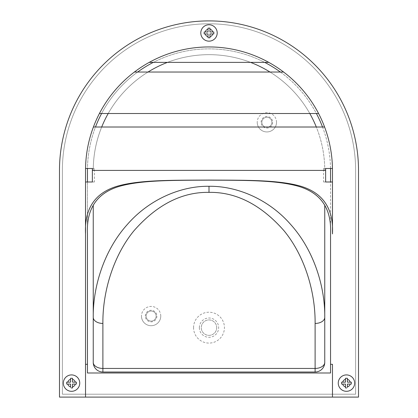 <?xml version="1.0" encoding="UTF-8"?>
<svg xmlns="http://www.w3.org/2000/svg" width="418" height="418" viewBox="0 0 418 418"><rect width="100%" height="100%" fill="white"/><g stroke="black" fill="none" stroke-linecap="round" stroke-linejoin="round"><path stroke-width="0.31" stroke-dasharray="2.09 1.57" d="M216.717 327.649A7.717 7.717 0 0 1 209 335.367A7.717 7.717 0 0 1 201.283 327.649A7.717 7.717 0 0 1 209 319.932A7.717 7.717 0 0 1 216.717 327.649A7.717 7.717 0 0 1 209 335.367A7.717 7.717 0 0 1 201.283 327.649A7.717 7.717 0 0 1 209 319.932A7.717 7.717 0 0 1 216.717 327.649M193.565 327.649A15.435 15.435 0 0 1 209 312.215A15.435 15.435 0 0 1 224.435 327.649A15.435 15.435 0 0 1 209 343.084A15.435 15.435 0 0 1 193.565 327.649M156.139 316.071A5.016 5.016 0 0 1 151.123 321.087A5.016 5.016 0 0 1 146.107 316.071A5.016 5.016 0 0 1 151.123 311.055A5.016 5.016 0 0 1 156.139 316.071A5.016 5.016 0 0 1 151.123 321.087A5.016 5.016 0 0 1 146.107 316.071A5.016 5.016 0 0 1 151.123 311.055A5.016 5.016 0 0 1 156.139 316.071M271.893 122.291A5.016 5.016 0 0 1 266.877 127.307A5.016 5.016 0 0 1 261.861 122.291A5.016 5.016 0 0 1 266.877 117.275A5.016 5.016 0 0 1 271.893 122.291A5.016 5.016 0 0 1 266.877 127.307A5.016 5.016 0 0 1 261.861 122.291A5.016 5.016 0 0 1 266.877 117.275A5.016 5.016 0 0 1 271.893 122.291M276.523 122.291A9.645 9.645 0 0 0 266.877 112.646A9.645 9.645 0 0 0 257.232 122.291A9.645 9.645 0 0 1 266.877 112.646A9.645 9.645 0 0 1 276.523 122.291A9.645 9.645 0 0 1 266.877 131.936A9.645 9.645 0 0 1 257.232 122.291A9.645 9.645 0 0 0 266.877 131.936A9.645 9.645 0 0 0 276.523 122.291A9.645 9.645 0 0 1 266.877 131.936A9.645 9.645 0 0 1 257.232 122.291M160.768 316.071A9.645 9.645 0 0 0 151.123 306.425A9.645 9.645 0 0 0 141.477 316.071A9.645 9.645 0 0 1 151.123 306.425A9.645 9.645 0 0 1 160.768 316.071A9.645 9.645 0 0 1 151.123 325.716A9.645 9.645 0 0 1 141.477 316.071A9.645 9.645 0 0 0 151.123 325.716A9.645 9.645 0 0 0 160.768 316.071A9.645 9.645 0 0 1 151.123 325.716A9.645 9.645 0 0 1 141.477 316.071M62.376 170.413A146.624 146.624 0 0 1 209 23.795A146.624 146.624 0 0 1 355.624 170.413L355.624 394.205L62.376 394.205L62.376 170.413A146.624 146.624 0 0 1 209 23.795A146.624 146.624 0 0 1 355.624 170.413L355.624 394.205L62.376 394.205L62.376 170.413M330.544 233.918L330.544 181.992L332.472 181.992L332.472 170.413A123.472 123.472 0 0 0 209 46.947A123.472 123.472 0 0 0 85.528 170.413L85.528 181.992L87.456 181.992L87.456 233.918M85.528 364.303L85.528 397.1M332.472 397.1L332.472 364.303M92.383 168.485L94.426 168.485L92.383 168.485M94.411 181.992L92.368 181.992L94.411 181.992L94.411 170.413A114.589 114.589 0 0 1 94.426 168.485M323.589 181.992L325.632 181.992L323.589 181.992L323.589 170.413L94.411 170.413M323.574 168.485L325.617 168.485L323.574 168.485A114.589 114.589 0 0 1 323.589 170.413M264.683 62.376L153.317 62.376A121.544 121.544 0 0 1 264.683 62.376L268.774 62.376M99.427 113.503L101.605 113.503A121.544 121.544 0 0 1 137.642 72.027L283.592 72.027M280.358 72.027A121.544 121.544 0 0 1 316.395 113.503L318.573 113.503M85.544 168.485L87.472 168.485A121.544 121.544 0 0 1 95.476 127.009L324.587 127.009M322.524 127.009A121.544 121.544 0 0 1 330.528 168.485L332.456 168.485M330.544 372.987L330.544 170.413A121.544 121.544 0 0 0 209 48.875A121.544 121.544 0 0 0 87.456 170.413L87.456 372.987L330.544 372.987M59.487 397.1L358.513 397.1L358.513 170.413A149.513 149.513 0 0 0 209 20.9A149.513 149.513 0 0 0 59.487 170.413L59.487 397.1M93.413 127.009L95.476 127.009M316.395 113.503L101.605 113.503M134.408 72.027L137.642 72.027M149.226 62.376L153.317 62.376M93.245 205.28L93.245 362.375A9.645 9.645 0 0 0 102.891 372.02L315.109 372.02A9.645 9.645 0 0 0 324.755 362.375L324.755 205.28M324.755 170.413A115.755 115.755 0 0 0 209 54.664A115.755 115.755 0 0 0 93.245 170.413A115.755 115.755 0 0 1 101.694 127.009A115.755 115.755 0 0 0 93.245 170.413L324.755 170.413A115.755 115.755 0 0 0 316.306 127.009A115.755 115.755 0 0 1 324.755 170.413M209 54.664A115.755 115.755 0 0 1 250.554 62.376A115.755 115.755 0 0 0 167.446 62.376A115.755 115.755 0 0 1 209 54.664M269.976 72.027A115.755 115.755 0 0 1 309.795 113.503A115.755 115.755 0 0 0 269.976 72.027M108.205 113.503A115.755 115.755 0 0 1 148.024 72.027A115.755 115.755 0 0 0 108.205 113.503M208.666 37.782L209.967 37.782L209.967 33.921L213.19 33.921M213.823 32.959L213.823 33.607M209.967 28.137L209.967 31.993L213.823 31.993M204.177 31.993L208.033 31.993L208.033 28.137L209.648 28.137M204.177 32.959L204.177 33.607M205.238 33.921L208.033 33.921L208.033 37.782M66.88 384.079L70.579 384.079L70.579 387.303M71.212 387.935L72.507 387.935L72.507 384.079L76.363 384.079L76.363 382.146L72.507 382.146L72.507 378.29M66.88 382.146L70.579 382.146L70.579 378.29L72.189 378.29M66.718 383.113L66.718 383.761M345.811 378.29L347.421 378.29L347.421 382.146L351.12 382.146M345.493 378.29L345.493 382.146L341.637 382.146L341.637 384.079L345.493 384.079L345.493 387.935L346.788 387.935M351.12 384.079L347.421 384.079L347.421 387.303M351.282 383.113L351.282 383.761M199.355 327.649A9.645 9.645 0 0 1 209 318.004A9.645 9.645 0 0 1 218.645 327.649A9.645 9.645 0 0 1 209 337.295A9.645 9.645 0 0 1 199.355 327.649M261.088 122.291A5.789 5.789 0 0 1 266.877 116.507A5.789 5.789 0 0 1 272.667 122.291A5.789 5.789 0 0 1 266.877 128.08A5.789 5.789 0 0 1 261.088 122.291M145.333 316.071A5.789 5.789 0 0 1 151.123 310.287A5.789 5.789 0 0 1 156.912 316.071A5.789 5.789 0 0 1 151.123 321.86A5.789 5.789 0 0 1 145.333 316.071"/><path stroke-width="0.63" d="M354.657 383.113A8.198 8.198 0 0 0 346.459 374.915A8.198 8.198 0 0 0 338.256 383.113A8.198 8.198 0 0 0 346.459 391.311A8.198 8.198 0 0 0 354.657 383.113M351.12 382.146L351.282 383.113L351.282 382.146L350.221 382.146A3.887 3.887 0 0 0 347.421 379.351L347.421 378.29L345.493 378.29L345.493 382.146L341.637 382.146L341.637 384.079L342.692 384.079A3.887 3.887 0 0 0 345.493 386.875L345.493 387.935L346.788 387.935M66.88 382.146L66.718 383.113L66.718 382.146L70.579 382.146L70.579 378.29L72.507 378.29L72.507 382.146L76.363 382.146L76.363 384.079L72.507 384.079L72.507 387.935L71.212 387.935M79.744 383.113A8.198 8.198 0 0 0 71.541 374.915A8.198 8.198 0 0 0 63.343 383.113A8.198 8.198 0 0 0 71.541 391.311A8.198 8.198 0 0 0 79.744 383.113M204.177 31.993L204.177 32.959L204.177 31.993L208.033 31.993L208.033 28.137L209.967 28.137L209.967 31.993L213.823 31.993L213.823 33.921L209.967 33.921L209.967 37.782L208.666 37.782M217.198 32.959A8.198 8.198 0 0 0 209 24.756A8.198 8.198 0 0 0 200.802 32.959A8.198 8.198 0 0 0 209 41.157A8.198 8.198 0 0 0 217.198 32.959M85.544 168.485A123.472 123.472 0 0 0 85.528 170.413L85.528 364.303L85.528 181.992L92.368 181.992L92.368 170.413A116.632 116.632 0 0 1 92.383 168.485L85.544 168.485A123.472 123.472 0 0 1 93.413 127.009L324.587 127.009A123.472 123.472 0 0 1 332.456 168.485L325.617 168.485A116.632 116.632 0 0 1 325.632 170.413L325.632 181.992L332.472 181.992L332.472 233.918C333.71 208.864 323.177 192.98 300.866 186.25C278.184 179.609 243.783 180.304 209 180.064C174.384 180.299 139.915 179.615 117.28 186.209C94.902 192.865 84.316 208.77 85.528 233.918M332.472 233.918L332.472 170.413A123.472 123.472 0 0 0 332.456 168.485M85.528 397.1L358.513 397.1L358.513 170.413A149.513 149.513 0 0 0 209 20.9A149.513 149.513 0 0 0 59.487 170.413L59.487 397.1L85.528 397.1L85.528 364.303L87.456 364.303L87.456 233.918C86.265 209.136 96.673 193.356 118.675 186.569C140.934 179.876 174.891 180.372 209 180.142C243.26 180.372 277.176 179.871 299.466 186.616C321.4 193.461 331.756 209.23 330.544 233.918L330.544 372.987L87.456 372.987L87.456 364.303M134.408 72.027L283.592 72.027A123.472 123.472 0 0 1 318.573 113.503L99.427 113.503A123.472 123.472 0 0 1 268.774 62.376L149.226 62.376M92.383 168.485L87.472 168.485A121.544 121.544 0 0 0 87.456 170.413L87.456 181.992L92.368 181.992M325.632 181.992L330.544 181.992L330.544 170.413A121.544 121.544 0 0 0 330.528 168.485L325.617 168.485M264.683 62.376A121.544 121.544 0 0 1 280.358 72.027M268.774 62.376A123.472 123.472 0 0 1 283.592 72.027M316.395 113.503A121.544 121.544 0 0 1 322.524 127.009M318.573 113.503A123.472 123.472 0 0 1 324.587 127.009M330.544 364.303L332.472 364.303L332.472 397.1M95.476 127.009A121.544 121.544 0 0 1 101.605 113.503M93.413 127.009A123.472 123.472 0 0 1 99.427 113.503M137.642 72.027A121.544 121.544 0 0 1 153.317 62.376M324.755 205.28L324.755 362.375A9.645 9.645 0 0 1 315.109 372.02L102.891 372.02A9.645 9.645 0 0 1 93.245 362.375L93.245 205.28M93.245 317.366C92.874 286.633 104.124 250.304 127.15 224.685C149.775 198.613 181.856 185.869 209 186.292C236.144 185.869 268.225 198.613 290.85 224.685C313.876 250.304 325.126 286.633 324.755 317.366A9.645 6.071 -0 0 1 315.109 323.438C315.449 292.699 305.135 256.375 284.031 230.752C261.088 204.71 236.081 191.914 209 192.364C181.919 191.914 156.912 204.71 133.969 230.752C112.865 256.375 102.551 292.699 102.891 323.438A9.645 6.071 180 0 1 93.245 317.366M250.554 62.376A115.755 115.755 0 0 1 269.976 72.027A115.755 115.755 0 0 0 250.554 62.376M309.795 113.503A115.755 115.755 0 0 1 316.306 127.009A115.755 115.755 0 0 0 309.795 113.503M101.694 127.009A115.755 115.755 0 0 1 108.205 113.503A115.755 115.755 0 0 0 101.694 127.009M148.024 72.027A115.755 115.755 0 0 1 167.446 62.376A115.755 115.755 0 0 0 148.024 72.027M102.891 323.438L102.891 372.02A9.645 9.645 0 0 1 93.245 362.375A9.645 6.071 0 0 0 102.891 368.441L315.109 368.441A9.645 6.071 0 0 0 324.755 362.375A9.645 9.645 0 0 1 315.109 372.02L315.109 323.438M204.177 32.959L204.177 33.921L208.033 33.921L208.033 37.782M213.19 33.921L213.823 33.921L213.823 33.607M213.823 31.993L213.823 32.959M209.648 28.137L209.967 28.137M204.177 33.607L204.177 33.921L205.238 33.921A3.887 3.887 0 0 0 208.033 36.721M66.718 383.113L66.718 384.079L70.579 384.079L70.579 387.303M72.189 378.29L72.507 378.29M66.718 383.761L66.88 384.079M347.421 379.351L347.421 382.146L350.221 382.146M351.282 383.113L351.282 384.079L347.421 384.079L347.421 387.303M345.493 386.875L345.493 384.079L342.692 384.079M345.811 378.29L345.493 378.29M351.282 383.761L351.12 384.079M345.493 379.351A3.887 3.887 0 0 0 342.692 382.146M70.579 379.351A3.887 3.887 0 0 0 67.779 382.146M75.308 382.146A3.887 3.887 0 0 0 72.507 379.351M208.033 29.192A3.887 3.887 0 0 0 205.238 31.993M212.762 31.993A3.887 3.887 0 0 0 209.967 29.192M92.368 170.413L325.632 170.413M209 192.364L209 186.292M209.967 36.721A3.887 3.887 0 0 0 212.762 33.921M72.507 386.875A3.887 3.887 0 0 0 75.308 384.079M67.779 384.079A3.887 3.887 0 0 0 70.579 386.875M347.421 386.875A3.887 3.887 0 0 0 350.221 384.079"/></g></svg>
